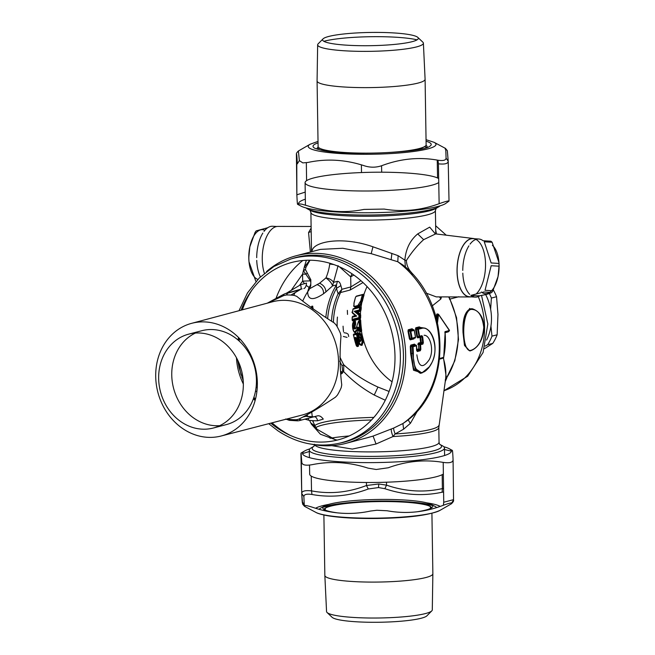 <?xml version="1.0" encoding="UTF-8"?>
<svg xmlns="http://www.w3.org/2000/svg" width="655" height="655" viewBox="0 0 655 655"><rect width="100%" height="100%" fill="white"/><g stroke="black" fill="none" stroke-linecap="round" stroke-linejoin="round"><path stroke-width="0.98" d="M312.116 251.569L312.148 250.357C314.564 241.384 342.729 236.119 372.957 246.804L398.125 255.679L404.864 260.158C405.789 249.031 410.071 240.279 417.718 233.909L423.629 239.665L435.657 233.892L473.549 238.526A29.278 14.205 -86.5 0 1 474.654 238.748M435.256 233.745L429.688 227.138L417.718 233.909M266.503 271.588A97.038 83.783 75.3 0 1 296.306 255.72L320.434 249.391L342.712 248.27L371.188 253.665L397.781 261.73L398.125 255.679M311.772 251.659L312.148 250.357M309.733 260.215L304.256 267.224L306.36 260.272M307.883 416.457L306.925 414.885M309.987 260.223L305.967 267.265L304.256 267.224L303.404 270.646C305.394 269.811 305.852 269.459 304.796 269.606M291.205 290.345L302.569 274.118L303.404 270.646L310.421 280.864C311.248 283.238 310.781 285.4 309.029 287.357L307.678 291.778L308.906 290.124M311.698 412.036L312.304 416.768M312.533 420.649L313.393 422.409L312.959 420.682M385.279 400.254L374.259 395.047C362.583 388.587 352.382 380.76 343.654 371.565L340.968 374.226M342.5 373.211L341.435 372.376L340.829 372.932M389.086 391.461L377.935 387.048C364.917 381.12 353.536 373.702 343.793 364.794L343.654 371.565L342.655 370.738L341.435 372.376A75.063 64.812 75.3 0 1 340.625 371.115M343.801 364.827L342.008 365.58L342.655 370.738M331.848 445.662L352.316 449.084L376.052 444L393.016 436.541A62.266 8.605 -0.9 0 0 438.817 427.518L439.046 442.264A62.266 8.605 -0.9 0 1 376.175 451.86A62.266 8.605 -0.9 0 1 314.678 444.786M366.996 437.818L373.08 436.083L393.753 428.034C393.459 428.804 393.925 430.769 395.153 433.946L403.603 429.181L410.415 423.31L417.857 410.267M439.628 359.145L442.436 358.351L443.042 357.335C445.596 365.293 446.415 372.769 445.506 379.753L438.817 427.518M443.476 357.728L446.383 378.205L445.506 379.753C445.318 381.087 445.269 381.03 445.351 379.581M448.675 296.911A76.013 65.631 75.3 0 1 446.383 378.205L445.818 378.836M445.416 380.326L454.84 360.676L458.5 339.519L456.543 317.65L449.15 296.911M438.965 425.201A62.462 8.638 -0.9 0 1 409.743 432.791A62.462 8.638 -0.9 0 1 395.153 433.946L393.016 436.541C391.493 432.562 390.969 430.073 391.444 429.082M309.586 420.354L310.732 422.893L315.08 426.102L317.004 429.254L335.229 439.693L337.341 440.07M310.732 422.893L315.546 426.913M311.117 423.662L315.89 427.51A62.266 8.605 -0.9 0 1 371.5 419.994M336.826 440.193L320.442 434.24L311.346 424.121M393.753 428.034L402.915 423.539A97.038 83.783 75.3 0 0 397.781 261.73L403.112 265.103C450.73 302.479 452.703 388.595 405.895 421.525L402.915 423.539L403.603 429.181M445.228 381.693L446.775 377.96M411.315 272.889L411.618 272.677C408.376 269.287 406.624 265.242 406.37 260.543C411.586 252.322 417.341 245.363 423.629 239.665M412.584 274.265L411.618 272.677M299.491 285.416A84.102 72.615 75.3 0 1 302.675 281.134L304.248 283.32M306.163 285.367L309.029 287.357L310.773 285.793L310.838 279.75L305.443 269.532L304.714 270.081M306.917 273.209L306.245 274.175L302.569 274.118L302.675 281.134L310.421 280.864L310.838 279.75M405.388 267.084L404.864 260.158L406.37 260.543M435.78 233.909L435.411 210.476A62.266 8.605 -0.9 0 1 372.539 220.072A62.266 8.605 -0.9 0 1 310.888 212.433L311.518 251.725M311.133 228.12L308.562 232.541L310.38 252.028M339.454 266.806L350.703 276.852L351.931 273.741M436.459 233.991L435.714 230.102M333.821 264.555L329.735 264.047L329.85 263.253M325.863 317.266A76.013 65.631 75.3 0 1 336.498 284.884L336.433 288.413L338.095 293.71L339.953 293.898L341.91 289.297L338.095 293.71A72.107 62.258 75.3 0 0 331.528 321.04M360.954 280.692L350.867 286.939L350.703 276.852L353.823 275.043M360.823 331.094L361.658 330.472L361.527 331.545L360.733 331.176L361.527 331.545A71.158 61.439 75.3 0 0 362.321 335.565L363.721 340.96L361.994 345.316C360.201 345.472 358.653 343.99 357.343 340.87L355.771 338.291L356.033 337.751L356.353 338.136M359.529 331.495L359.349 331.078A71.158 61.439 75.3 0 1 358.956 328.327L358.318 330.488C355.542 339.618 348.935 323.357 354.928 320.688L355.559 321.63A71.158 61.439 75.3 0 0 355.673 324.086L355.297 325.298C354.601 327.623 354.912 328.425 356.23 327.705L358.449 321.433L360.045 319.345L360.692 320.295L359.308 319.935A0.483 0.483 0 0 1 359.464 319.918M352.153 320.246L359.538 318.305L358.891 317.634L360.651 317.724L360.103 318.977L352.685 320.925L352.128 319.959A71.158 61.439 75.3 0 1 352.161 317.544L352.758 316.291L355.436 315.587L352.701 313.344L352.488 312.443A71.158 61.439 75.3 0 1 352.775 309.856L353.479 308.611L360.905 306.663L361.298 307.621L360.43 307.563L361.134 306.72A71.158 61.439 75.3 0 1 361.691 303.388L360.856 302.995L360.291 304.1L361.085 304.632L358.817 306.908L358.277 306.114L360.291 304.1L361.486 300.743A71.968 62.135 75.3 0 1 363.034 294.922L362.452 294.783M359.734 314.744L356.222 311.813L357.712 311.976L360.43 314.212L360.692 315.12L359.816 315.129L360.43 314.212A71.158 61.439 75.3 0 1 360.635 311.076L359.791 310.519A0.483 0.418 75.3 0 1 359.349 309.954L360.004 309.979A71.968 62.135 75.3 0 1 360.283 307.555L360.43 307.563A71.804 61.996 75.3 0 0 360.16 309.987L361.028 310.02L360.635 311.076L360.16 309.987M360.856 302.995L361.634 300.751L362.493 300.874L361.085 304.632M356.41 296.109L363.828 294.16L364.033 295.102L363.189 294.93A71.804 61.996 75.3 0 0 361.634 300.751L360.831 300.661L357.876 305.517L354.715 306.344A0.483 0.418 -104.7 0 0 355.116 306.941L355.657 307.735L353.954 306.507L353.97 303.109A71.158 61.439 75.3 0 1 355.509 297.337L356.41 296.109A0.647 0.557 75.3 0 1 356.033 296.469L355.559 297.19M367.054 286.562A71.158 61.439 75.3 0 0 364.041 294.21L363.189 294.93M362.1 345.291L361.56 344.849L362.895 340.927L360.774 334.844L361.56 334.263L362.321 335.565L361.494 336.031M359.538 318.305L359.767 317.757A71.804 61.996 75.3 0 1 359.816 315.129L356.091 311.796L354.24 311.297L358.932 315.243L359.791 315.129M363.001 282.542L350.212 290.001L340.772 292.482L340.068 291.778M357.827 333.289L356.893 333.821A0.647 0.557 -104.7 0 0 357.409 333.092L358.162 334.075L357.294 334.247A71.804 61.996 75.3 0 0 358.465 339.437L359.325 339.216L360.52 340.6L361.061 339.601L359.186 336.424A71.158 61.439 75.3 0 1 358.67 333.952L359.055 332.683L361.56 334.263M356.042 338.16L355.337 337.3L354.977 338.438A72.451 62.561 -104.7 0 0 356.95 345.447A0.483 0.418 -104.7 0 0 357.36 345.783L358.58 344.98L358.408 346.258L356.68 346.127L357.204 346.577L356.271 345.586A71.158 61.439 75.3 0 1 353.585 335.278L353.929 334.009L357.409 333.092M353.954 306.507L353.626 305.844M355.509 297.337L354.052 303.052L354.011 306.139L355.116 306.941L358.277 306.114L357.876 305.517M363.828 294.16L363.312 294.537L363.828 294.16M361.003 344.915L361.994 345.316M357.065 339.814L357.335 340.87A71.158 61.439 75.3 0 0 358.58 344.98M357.736 345.25A71.804 61.996 75.3 0 1 355.771 338.291M360.618 340.96L361.167 339.765C360.913 337.923 360.348 336.965 359.48 336.899L359.914 337.415M358.67 333.952L359.267 336.392M353.585 335.278L356.615 346.135M353.413 334.73L353.929 334.009M353.282 334.901L353.618 334.394L353.282 334.901M360.013 344.53L360.643 344.473C363.664 343.867 361.134 333.42 358.113 333.96L359.055 332.683M358.752 333.362L360.774 334.844C363.107 339.429 363.197 342.745 361.044 344.817L361.56 344.849M358.359 333.575L358.694 333.076L358.359 333.575M360.487 341.239L359.857 341.967L360.618 340.575M360.037 341.394L358.825 340.518L359.636 339.978M360.078 341.394L360.52 340.6M360.373 311.272L357.695 311.976L354.24 311.297L359.349 309.954A72.451 62.561 -104.7 0 1 359.628 307.506L353.029 309.242M352.939 309.103L353.479 308.611M360.356 307.154L360.905 306.663L360.447 307.179M355.902 315.587L355.452 315.587L355.902 315.587M352.267 312.631L352.701 313.344L352.267 312.631M358.318 330.488L357.532 330.169L358.367 327.328L358.965 328.327M358.662 327.475L358.956 328.327L358.621 327.475M354.38 331.995L356.688 329.907L357.532 330.169L355.247 332.494C353.544 333.223 350.515 325.003 354.633 321.237M354.928 320.688L354.404 321.277M356.23 327.705L355.911 328.122L356.23 327.705M355.297 325.298L354.666 324.692C353.569 326.689 353.741 328.13 355.174 329.023L356.287 327.942M441.462 296.895L440.848 299.016L432.267 305.877M471.051 296.862A29.278 14.205 -86.5 0 1 469.93 296.952L436.271 296.887L426.118 293.088M302.815 300.858A76.013 65.631 75.3 0 1 307.678 291.778C307.817 300.146 313.115 300.801 323.554 293.727L325.879 291.901C325.748 288.094 323.668 285.187 319.632 283.206L325.92 277.941A31.587 15.327 93.5 0 0 329.735 264.047M309.389 288.863L319.632 283.206M437.827 314.048L436.713 314.122L436.361 318.002M445.179 332.674L448.372 331.831L448.888 330.398M436.713 314.122L437.491 314.285L436.901 320.033M437.687 313.868L437.491 314.285L438.089 314.302M350.212 290.001L350.867 286.939L341.91 289.297L340.87 285.596C340.15 282.772 339.012 281.339 337.44 281.314L336.498 284.884L332.568 285.916L333.51 282.346A6.468 3.439 -156.1 0 0 325.92 277.941C329.547 280.536 331.766 283.189 332.568 285.916L325.879 291.901M310.969 307.555L311.714 306.384L312.681 306.131L313.156 309.217M311.714 306.384L312.681 306.131M312.238 308.538L311.821 306.352M340.87 285.596L336.433 288.413A75.063 64.812 75.3 0 0 327.68 318.445M437.024 320.532L437.491 314.285M437.974 314.163L438.408 314.4M437.532 322.669L438.522 314.474L449.379 330.513L448.372 331.831M438.522 314.474L437.745 314.302M445.13 332.159L444.999 331.659L445.13 332.159M444.868 332.887L444.999 331.659A77.306 66.744 -104.7 0 1 443.648 357.393L439.701 358.432M443.648 357.393L443.648 357.393A0.647 0.557 75.3 0 1 443.263 357.827L442.24 358.072M311.985 308.349L311.69 306.54M311.01 307.588L311.854 306.196M354.077 306.303L354.715 306.344M361.462 344.874L360.741 344.882M359.857 341.967L357.679 339.601L358.318 339.429A71.968 62.135 75.3 0 1 357.155 334.238L357.073 333.903M359.284 336.752L359.791 337.374M360.594 340.575L360.512 341.124M354.977 338.438L355.624 338.283A71.968 62.135 75.3 0 0 357.589 345.242L356.557 345.996M360.537 344.497L360.946 344.841M359.39 336.973L359.857 337.399M358.825 340.518L358.318 339.429M359.759 341.992L360.086 341.402L359.759 341.992M352.21 319.386L358.891 317.634A72.451 62.561 75.3 0 1 358.932 315.243L359.669 314.736M352.325 316.774L355.755 315.571L356.688 316.078L352.316 316.799M351.915 312.091L356.688 316.078L352.194 317.266M355.231 332.486L357.286 330.153L358.367 327.328M356.688 329.907L357.556 327.058L358.293 327.435M355.599 328.433C353.315 329.67 352.783 328.261 353.995 324.217L354.47 324.683C353.405 326.681 353.635 328.122 355.149 329.015M354.273 321.269L354.543 321.687A71.968 62.135 -104.7 0 0 354.658 324.159L353.995 324.217A72.451 62.561 -104.7 0 1 353.88 321.859M357.556 327.058L358.146 327.32M359.227 320.033L360.733 331.176L359.579 331.479M311.109 226.483L277.941 226.417A29.278 14.205 93.5 0 0 269.295 232.009A29.278 14.205 93.5 0 0 264.374 273.307M469.93 296.952A29.278 14.205 -86.5 0 1 457.37 276.738A29.278 14.205 -86.5 0 1 464.076 244.061A29.278 14.205 -86.5 0 1 473.549 238.526M296.306 255.72A97.038 83.783 75.3 0 1 360.234 267.756A97.038 83.783 75.3 0 1 405.289 365.457A97.038 83.783 75.3 0 1 345.611 443.435A97.038 83.783 75.3 0 1 311.862 444.262M291.647 258.766A95.417 82.383 75.3 0 1 358.793 269.328A95.417 82.383 75.3 0 1 402.85 367.922A95.417 82.383 75.3 0 1 340.06 443.075M485.674 294.57A46.096 39.799 75.3 0 1 486.583 340.068M441.265 358.703A46.096 39.799 75.3 0 1 440.733 358.498M376.216 458.426A67.604 9.342 179.1 0 1 309.291 450.132A67.604 9.342 179.1 0 1 311.256 447.84L313.786 446.383A64.689 8.941 -0.9 0 0 376.216 456.355A64.689 8.941 -0.9 0 0 439.873 444.417L442.436 445.785A67.604 9.342 179.1 0 1 444.475 448.004A67.604 9.342 179.1 0 1 376.216 458.426M306.114 207.954A67.604 9.342 -0.9 0 0 307.506 208.92A67.604 9.342 -0.9 0 0 372.392 214.987A67.604 9.342 -0.9 0 0 438.686 206.857A67.604 9.342 -0.9 0 0 440.037 205.85M309.52 465.075L309.668 474.154A67.604 9.342 -0.9 0 0 376.592 482.448A67.604 9.342 -0.9 0 0 443.353 474.032M438.686 178.569A67.604 9.342 -0.9 0 0 373.342 172.249A67.604 9.342 -0.9 0 0 305.083 182.663A67.604 9.342 -0.9 0 0 372.015 190.957A67.604 9.342 -0.9 0 0 438.76 182.557M412.937 329.85L412.077 328.753L408.261 329.76L410.12 338.66L409.408 338.791L410.218 339.863L413.903 338.897A0.647 0.557 75.3 0 1 414.173 338.267L414.304 338.209M410.619 339.184L411.717 338.913L411.397 338.348L410.12 338.66L410.619 339.184L410.218 339.863M414.353 337.489L413.903 338.897M412.077 328.753L414.222 330.357L415.499 337.333L412.11 338.217L410.832 331.242L407.983 331.152L409.408 338.791M408.261 329.76L407.983 331.16M415.499 337.333L415.499 337.333A0.647 0.557 75.3 0 1 415.106 338.021L411.725 338.913A0.647 0.647 0 0 0 411.725 338.913A0.647 0.557 -104.7 0 0 412.11 338.217L411.397 338.348L410.128 331.405L410.423 330.742L413.804 329.858L414.222 330.357L410.832 331.242A0.647 0.557 75.3 0 0 410.423 330.742L408.671 330.243L412.486 329.244M422.041 372.916L413.534 370.247L410.628 353.512L410.292 346.487L411.012 346.405L411.356 353.454L410.628 353.512M429.213 366.915L421.845 372.965L415.057 368.421L412.666 353.479L412.355 346.782L413.076 346.7L413.387 353.43C412.732 372.417 422.213 379.597 430.99 364.098C440.43 349.844 431.375 324.995 421.64 328.409L421.231 327.909L417.931 328.769L416.187 328.27L419.699 327.344L425.038 328.171L421.231 327.909L419.29 326.861L415.778 327.778L416.195 329.015L415.491 329.178L416.916 336.817L417.734 337.89L419.97 337.3A0.647 0.557 75.3 0 1 420.24 336.67M421.091 373.096L420.33 373.334L413.608 368.683L411.356 353.454L413.387 353.43M415.778 327.778L415.491 329.178M417.734 337.89L418.136 337.21L417.636 336.686L419.626 336.244L418.348 329.269A0.647 0.557 75.3 0 0 417.931 328.769L417.636 329.432L416.195 329.015L417.636 336.686L416.916 336.817M410.783 345.095L411.012 346.405L412.355 346.782L412.65 346.094L411.209 345.684L414.959 344.702L414.533 344.112L410.783 345.095L410.292 346.487M414.959 344.702L416.457 345.807L416.605 350.343L417.358 351.522L420.273 350.752L420.125 349.418L418.791 349.041L418.504 349.737L419.847 350.114L416.924 350.941L416.539 345.766A0.647 0.647 0 0 0 416.171 345.234L414.992 344.661L415.155 345.234M415.237 345.193L414.533 344.112M422.098 372.9L428.214 368.388C439.792 354.429 435.166 332.29 425.357 328.302L425.038 328.171M418.136 337.21L419.225 336.94L417.636 329.432L421.64 328.409M416.457 345.807L413.076 346.7A0.647 0.557 75.3 0 0 412.65 346.094L416.031 345.21L416.457 345.807A0.647 0.557 75.3 0 0 416.031 345.21L416.351 345.734M417.358 351.522A0.647 0.557 75.3 0 0 416.932 350.883L416.605 350.343M416.785 350.188L418.504 349.737L418.078 349.107L416.744 349.459M418.299 343.122L417.808 344.514L418.529 344.432L418.725 343.711A0.647 0.557 75.3 0 1 418.299 343.122L420.575 342.524L421.001 343.114L421.296 342.426L422.639 342.811L422.868 344.129L419.871 344.808L420.166 344.121L418.725 343.711L421.001 343.114L422.442 343.523L420.166 344.121A0.647 0.557 75.3 0 1 420.592 344.726L420.846 349.352L420.125 349.418L419.871 344.808L418.529 344.432L418.791 349.041M421.476 336.351L419.233 336.94A0.647 0.647 0 0 0 419.233 336.94A0.647 0.557 -104.7 0 0 419.626 336.244L421.861 335.655A0.647 0.557 75.3 0 1 421.468 336.351L422.68 336.744L423.359 342.721L422.639 342.811L421.967 336.866L420.69 337.178L421.296 342.426L420.575 342.524L419.97 337.3L420.69 337.178M421.861 335.655L422.68 336.744M423.359 342.721L422.868 344.129M420.846 349.352L420.273 350.752M471.723 308.734L470.028 308.906C464.813 311.805 462.471 319.706 463.019 332.601L464.477 345.422L469.381 350.736M470.151 350.957L470.683 350.548M469.488 308.423L470.028 308.906M469.733 350.752L471.191 350.548C480.885 346.479 483.881 334.476 483.865 327.23C483.627 317.65 479.82 311.502 472.443 308.792L470.372 308.931C465.034 311.846 462.577 319.738 463.019 332.601L464.616 345.414L469.463 350.736L471.559 350.147C478.477 347.387 482.555 339.789 483.783 327.328C482.162 315.071 477.88 309.103 470.92 309.422L470.372 308.931M470.92 309.422C460.907 311.739 461.587 354.92 471.559 350.147M348.173 334.214L346.56 333.166L344.022 332.707M343.064 326.182A71.158 61.439 -104.7 0 0 343.507 331.643M348.378 334.787A71.158 61.439 -104.7 0 0 348.697 336.564M337.178 326.747A71.158 61.439 75.3 0 1 337.431 317.069M347.355 310.372L347.527 314.416M347.052 337.382L343.335 336.465M424.104 335.262C430.417 335.041 434.462 350.859 429.082 359.906C422.688 368.929 418.61 367.234 416.867 354.805M251.561 410.046A58.238 50.279 75.3 0 1 221.169 436.001A58.238 50.279 75.3 0 1 167.336 413.1A58.238 50.279 75.3 0 1 161.49 349.23A58.238 50.279 75.3 0 1 191.579 323.349A58.238 50.279 75.3 0 1 245.617 346.02A58.238 50.279 75.3 0 1 251.561 410.046M299.319 420.625L317.634 415.827L298.983 420.698L297.779 420.821L296.363 419.724L298.696 419.208C308.554 414.247 320.811 406.902 335.466 397.167L337.374 395.137A62.905 54.316 75.3 0 0 340.043 390.192A62.905 54.316 75.3 0 0 341.239 387.547L341.754 384.821C339.839 369.526 339.585 353.299 340.985 336.146L340.387 333.256A62.905 54.316 75.3 0 0 336.277 325.167L334.304 322.997C319.345 313.499 306.835 304.624 296.772 296.363L294.406 295.454A62.905 54.316 75.3 0 0 286.431 294.963L283.795 295.561L267.559 303.101M287.103 418.938L288.388 419.225A62.905 54.316 75.3 0 0 296.363 419.724M237.626 359.996L239.181 368.135M283.795 295.561L283.746 294.291L285.752 293.456L287.619 293.178L286.431 294.963M283.828 294.267L285.351 293.587M301.177 419.83L298.696 419.208M253.878 397.389L255.515 399.042M241.032 374.922L238.24 361.29M239.165 341.018L239.558 338.561M304.804 416.072L305.877 416.302L303.101 416.989M287.619 293.178L302.094 288.855L285.752 293.456M300.203 289.633L290.992 295.086M286.194 293.334L300.506 284.81C301.472 287.586 301.349 289.207 300.121 289.682L287.455 293.252M303.871 288.593C305.386 287.979 306.262 286.137 306.507 283.05L300.506 284.81M317.634 415.819C319.501 415.483 321.384 416.58 323.283 419.102L317.618 420.78A69.455 59.965 75.3 0 1 308.661 420.223L308.325 418.43M305.132 419.208L308.661 420.223M290.214 435.362A95.393 82.358 75.3 0 1 281.56 430.212A95.393 82.358 75.3 0 1 272.038 422.835M242.35 309.815A95.393 82.358 75.3 0 1 252.019 289.977M290.64 259.069L293.563 258.185A95.393 82.358 75.3 0 1 358.776 269.352A95.393 82.358 75.3 0 1 402.94 366.784A95.393 82.358 75.3 0 1 342.008 442.633L339.036 443.304A95.286 82.268 -104.7 0 0 399.902 367.545A95.286 82.268 -104.7 0 0 355.78 270.22A95.286 82.268 -104.7 0 0 290.64 259.069L273.888 266.503L259.249 278.007L247.451 292.981L239.026 310.707M493.313 289.919A47.709 41.191 -104.7 0 1 494.427 291.999A47.709 41.191 -104.7 0 1 496.547 296.715L497.964 314.425L497.145 334.779A47.709 41.191 -104.7 0 1 492.757 343.4L484.389 348.747M490.939 326.125L491.987 336.138L497.145 334.779M496.547 296.715L491.389 298.066L490.636 309.25M492.757 343.4L487.598 344.751A47.709 41.191 -104.7 0 0 491.987 336.138M487.598 344.751L485.183 346.102M491.389 298.066A47.709 41.191 -104.7 0 0 489.35 293.514M276.819 226.507L272.701 226.253A29.115 14.123 93.5 0 0 263.99 231.395M262.843 233.074A29.115 14.123 93.5 0 0 256.695 257.661M256.735 260.412A29.115 14.123 93.5 0 0 260.403 276.877M267.756 227.719L256.146 230.904A29.115 14.123 -86.5 0 0 255.851 231.313A29.115 14.123 -86.5 0 0 255 232.59L249.833 246.82L248.851 257.178A29.115 14.123 -86.5 0 0 248.851 258.553A29.115 14.123 -86.5 0 0 248.892 259.92L248.99 261.73L255.761 281.093A29.115 14.123 -86.5 0 0 256.064 281.388M264.882 230.29A25.07 12.167 93.5 0 0 254.811 234.449A25.07 12.167 93.5 0 0 249.784 247.066A25.07 12.167 93.5 0 0 248.925 260.878L248.99 261.73M248.957 261.312A25.07 12.167 93.5 0 0 257.89 279.398M395.907 44.278A47.872 6.615 179.1 0 1 344.456 45.023A47.872 6.615 179.1 0 1 323.03 38.882A47.872 6.615 179.1 0 1 344.98 33.855A47.872 6.615 179.1 0 1 417.825 37.401A47.872 6.615 179.1 0 1 395.907 44.278M417.825 37.401L422.86 42.182A52.883 7.311 179.1 0 1 423.392 43.164A52.883 7.311 179.1 0 1 398.649 49.78A52.883 7.311 179.1 0 1 344.89 50.812A52.883 7.311 179.1 0 1 317.65 44.827A52.883 7.311 179.1 0 1 318.15 43.828L323.03 38.882M323.857 41.306A52.883 7.311 179.1 0 1 342.393 38.268A52.883 7.311 179.1 0 1 417.071 39.84M423.392 43.164L425.095 79.239A54.021 7.467 179.1 0 1 425.095 79.271A54.021 7.467 179.1 0 1 399.82 85.993A54.021 7.467 179.1 0 1 370.558 87.59A54.021 7.467 179.1 0 1 317.077 80.966A54.021 7.467 179.1 0 1 317.077 80.933L317.65 44.827M317.077 80.966L318.101 146.483A54.021 7.467 -0.9 0 0 319.73 148.259A54.021 7.467 -0.9 0 0 371.581 153.106A54.021 7.467 -0.9 0 0 424.555 146.614A54.021 7.467 -0.9 0 0 426.127 144.78L425.095 79.271M317.249 148.906L319.738 148.259L320.999 148.939A52.728 7.287 -0.9 0 0 332.683 151.813M411.725 150.576A52.728 7.287 -0.9 0 0 423.31 147.326L424.555 146.614M318.027 141.382L310.093 144.256A63.887 8.826 179.1 0 0 318.027 150.945A63.887 8.826 179.1 0 0 397.2 153.147A63.887 8.826 179.1 0 0 434.06 142.307L445.433 148.382L447.349 150.707L448.217 161.253L446.063 158.084C445.883 149.807 445.58 146.794 445.163 149.037M448.208 161.163L448.217 161.253C448.11 163.644 444.843 164.503 438.416 163.824L437.966 160.213C443.23 161.007 445.932 160.295 446.063 158.084M448.217 161.367L449.019 201.085C448.831 200.586 445.539 201.445 439.137 203.697C420.903 210.386 402.588 212.179 384.182 209.076L363.943 209.42C345.39 213.162 326.779 212.015 308.104 205.965L301.677 204.139L297.738 203.721C297.501 205.67 297.206 202.731 296.862 194.895L296.412 155.047C296.641 152.721 296.936 155.661 297.288 163.865L299.36 160.622L302.831 162.89L307.85 162.465C326.739 158.412 345.815 159.591 365.064 166.01C370.656 167.655 376.183 167.557 381.652 165.723C400.451 158.649 419.216 156.807 437.966 160.213M298.459 151.575L299.36 160.622M296.428 154.637L296.437 154.523C296.125 153.63 296.821 152.427 298.508 150.928L310.093 144.256M296.862 194.895L296.756 155.096M426.863 147.531A54.987 7.598 -0.9 0 0 426.012 145.279M318.232 146.974A54.987 7.598 -0.9 0 0 317.454 149.25M305.345 199.194A74.4 10.284 -0.9 0 0 298.623 203.558M297.738 203.721L297.575 204.286L300.866 206.047A74.4 10.284 -0.9 0 0 310.02 208.871A74.4 10.284 -0.9 0 0 384.821 212.4A74.4 10.284 -0.9 0 0 445.228 203.779L449.019 201.101L448.217 161.326M296.854 194.805L305.23 192.095M181.361 422A48.519 41.887 75.3 0 1 158.829 373.145A48.519 41.887 75.3 0 1 188.673 334.156A48.519 41.887 75.3 0 1 220.637 340.174A48.519 41.887 75.3 0 1 243.161 389.029A48.519 41.887 75.3 0 1 213.325 428.018A48.519 41.887 75.3 0 1 181.361 422M188.673 334.156L201.773 330.718A48.519 41.887 75.3 0 1 233.737 336.735A48.519 41.887 75.3 0 1 256.261 385.582A48.519 41.887 75.3 0 1 226.425 424.571L213.325 428.018M219.712 425.676A48.519 41.887 75.3 0 1 194.461 418.553A48.519 41.887 75.3 0 1 171.749 373.579A48.519 41.887 75.3 0 1 195.386 333.059M324.847 575.344A54.021 7.467 -0.9 0 0 324.839 575.434A54.021 7.467 -0.9 0 0 324.847 575.467L326.55 611.541A52.883 7.311 -0.9 0 0 327.082 612.515A52.883 7.311 -0.9 0 0 379.532 617.984A52.883 7.311 -0.9 0 0 431.792 610.869A52.883 7.311 -0.9 0 0 432.292 609.928A52.883 7.311 -0.9 0 0 432.292 609.879A52.883 7.311 -0.9 0 0 432.292 609.821M327.082 612.515L332.118 617.305A47.872 6.615 -0.9 0 0 379.605 622.25A47.872 6.615 -0.9 0 0 426.913 615.815L431.792 610.869M324.847 575.467A54.021 7.467 -0.9 0 0 333.117 579.257A54.021 7.467 -0.9 0 0 393.549 581.542A54.021 7.467 -0.9 0 0 432.865 573.821A54.021 7.467 -0.9 0 0 432.865 573.764A54.021 7.467 -0.9 0 0 432.865 573.731L431.915 513.323M326.075 507.731A54.021 7.467 179.1 0 1 370.542 501.779A54.021 7.467 179.1 0 1 423.556 504.391A54.021 7.467 179.1 0 1 429.508 506.102M325.854 510.36A52.728 7.287 179.1 0 1 326.632 507.371A52.728 7.287 179.1 0 1 369.436 501.263A52.728 7.287 179.1 0 1 422.45 503.76A52.728 7.287 179.1 0 1 428.943 505.766L430.204 506.438A54.021 7.467 179.1 0 1 431.71 507.723M323.922 509.418A54.021 7.467 179.1 0 1 325.388 508.083L326.632 507.371M428.943 505.766A52.728 7.287 179.1 0 1 429.811 508.73M311.256 476.128L311.518 490.873C305.091 490.194 301.832 491.053 301.726 493.444C302.127 501.648 302.422 504.596 302.61 502.279L304.78 505.66C305.083 505.177 307.915 505.791 313.27 507.502C332.314 513.962 351.391 515.149 370.484 511.039L376.854 510.261L387.072 510.753C406.026 514.2 424.8 512.366 443.386 505.251C448.609 503.351 451.311 502.647 451.483 503.122L453.506 500.174C453.94 500.772 453.252 501.967 451.426 503.777L451.483 503.122M453.514 500.084L453.53 499.65L443.738 502.238L443.386 505.251M443.55 488.45L442.379 488.605L442.092 492.233L443.599 491.97M366.423 482.481L366.473 485.502L368.29 488.982C349.5 496.056 330.726 497.89 311.968 494.484L311.518 490.873C329.932 494.345 348.255 492.552 366.473 485.502L378.803 483.979L386.54 485.15L384.87 488.695C404.127 495.106 423.195 496.285 442.092 492.233M378.803 483.979L378.475 487.566L384.87 488.695M378.475 487.566L368.29 488.982M301.726 493.542L302.651 504.162L304.501 506.315L304.78 505.66M301.226 453.768L301.726 493.444L303.879 496.613C304.01 494.402 306.704 493.698 311.968 494.484M304.272 505.365L303.879 496.613M336.629 512.742A54.987 7.598 179.1 0 1 324.552 505.988A54.987 7.598 179.1 0 1 378.336 499.462A54.987 7.598 179.1 0 1 430.974 504.317A54.987 7.598 179.1 0 1 417.939 511.645M443.738 502.238L443.198 462.397C424.817 459.302 406.493 461.095 388.243 467.776L376.191 469.488L368.004 468.128C349.303 462.086 330.693 460.932 312.165 464.665C305.656 465.803 302.201 465.05 301.808 462.422L301.046 453.031L304.714 450.918A74.4 10.284 179.1 0 1 309.897 448.847M443.828 446.743A74.4 10.284 179.1 0 1 449.076 448.65A74.4 10.284 179.1 0 1 376.199 462.569A74.4 10.284 179.1 0 1 304.714 450.918M309.307 451.524L302.553 453.579M443.198 462.397C449.649 463.306 452.941 462.446 453.08 459.802L453.53 499.65L453.08 459.982M452.351 450.403L449.076 448.65M452.196 450.976C452.433 449.027 452.728 451.975 453.08 459.802M451.32 451.148L444.499 449.543M480.123 295.651A29.115 14.123 -86.5 0 1 475.178 297.116L469.529 296.764A29.115 14.123 -86.5 0 1 464.919 294.799A29.115 14.123 -86.5 0 1 457.739 261.918A29.115 14.123 -86.5 0 1 473.123 238.657L478.772 239.01A29.115 14.123 -86.5 0 1 483.079 240.729L490.923 241.212A29.115 14.123 93.5 0 1 491.234 241.458A29.115 14.123 93.5 0 1 492.118 242.276L498.954 262.491A25.07 12.167 -86.5 0 1 498.095 276.304A25.07 12.167 -86.5 0 1 481.335 291.999M475.915 239.419A29.115 14.123 -86.5 0 1 477.741 240.622A29.115 14.123 -86.5 0 1 485.511 266.724A29.115 14.123 -86.5 0 1 476.103 294.021M469.676 294.332A29.115 14.123 -86.5 0 1 462.807 273.168M462.766 270.417A29.115 14.123 -86.5 0 1 468.915 245.83M470.061 244.143A29.115 14.123 -86.5 0 1 478.772 239.01M474.015 295.593A29.115 14.123 -86.5 0 1 472.386 296.355M475.178 297.116A29.115 14.123 -86.5 0 1 470.871 295.397L478.715 295.88A29.115 14.123 93.5 0 1 478.404 295.634M498.913 262.049L498.987 263.441L491.144 262.958L484.274 241.793L491.463 242.235M491.602 290.697L485.036 290.296L491.184 265.709L499.028 266.192A29.115 14.123 93.5 0 0 499.02 264.817A29.115 14.123 93.5 0 0 498.987 263.441M499.028 266.192L498.046 276.549L492.879 290.779A29.115 14.123 93.5 0 1 491.725 292.466C489.539 293.735 485.199 294.873 478.715 295.88M481.965 292.482L483.881 291.974L489.703 292.335M470.871 295.397L480.672 292.826M492.38 245.347A25.07 12.167 -86.5 0 1 498.954 262.491M307.506 208.92L310.355 210.443A64.689 8.941 -0.9 0 0 372.449 216.248A64.689 8.941 -0.9 0 0 435.886 208.47L438.686 206.857M391.166 259.634L391.886 253.354M371.188 253.665L372.957 246.804M307.13 416.367A97.038 83.783 75.3 0 1 306.016 415.401M275.984 298.492A97.038 83.783 75.3 0 1 302.831 260.502M373.858 417.399A62.462 8.638 -0.9 0 0 314.801 425.619M349.172 435.952A62.266 8.605 -0.9 0 0 330.046 438.277M377.935 387.048L374.259 395.047M373.08 436.083L376.052 444M408.826 419.012C407.909 419.298 408.433 420.731 410.415 423.31M293.694 295.356A84.102 72.615 75.3 0 1 295.053 292.695M311.19 231.534L308.562 232.541M478.281 296.617A71.158 61.439 75.3 0 1 443.926 390.732L467.67 376.24L483.071 352.513L487.836 323.988L481.523 295.413M449.461 299.204L458.893 296.731M361.658 330.472A71.158 61.431 75.3 0 1 360.692 320.295M360.365 319.378A71.158 61.439 75.3 0 1 360.356 318.788M360.651 317.724A71.158 61.431 75.3 0 1 360.692 315.12M361.028 310.02A71.158 61.431 75.3 0 1 361.298 307.621M362.493 300.874A71.158 61.431 75.3 0 1 364.033 295.102M392.075 381.808A71.158 61.439 75.3 0 1 363.721 340.96L362.895 340.927M359.669 320.344L359.005 320.385A72.451 62.561 -104.7 0 0 359.996 330.726L360.799 330.628A71.804 61.996 75.3 0 1 359.816 320.352M343.793 364.794A71.158 61.439 75.3 0 1 339.863 356.787M333.403 322.358A71.158 61.439 75.3 0 1 339.953 293.898M355.657 307.735L358.817 306.908M360.086 332.052L361.298 331.741M359.325 339.216A71.158 61.439 75.3 0 1 358.162 334.075M357.204 346.577L358.408 346.258M356.893 333.821L353.684 334.664M353.618 334.68L357.016 333.804M359.791 310.519L356.132 311.485M342.008 365.58A72.107 62.258 75.3 0 1 339.724 361.216M440.848 299.016L439.562 296.895M323.554 293.727C323.685 289.584 321.671 286.603 317.519 284.794M337.44 281.314L333.51 282.346L338.111 265.611M445.146 332.331L448.871 331.176M449.379 330.513L449.052 330.063L449.379 330.513L444.999 331.659M445.146 332.257L443.73 357.335A0.647 0.647 0 0 1 443.263 357.827A0.647 0.557 75.3 0 1 443.108 357.843M362.395 294.799A72.451 62.561 -104.7 0 0 360.831 300.661M356.664 333.894A0.483 0.418 75.3 0 0 356.5 334.369L353.569 335.139M357.155 334.238L356.5 334.369A72.451 62.561 -104.7 0 0 357.679 339.601M357.589 345.242L356.361 345.603M360.201 307.22L359.628 307.506A0.483 0.418 -104.7 0 1 359.677 307.359M359.529 331.389L360.414 331.16A0.483 0.418 75.3 0 1 359.996 330.726L359.407 330.881M354.543 321.687L354.011 321.703M412.855 329.883L412.56 329.228L413.952 329.883A0.647 0.647 0 0 1 414.304 330.325L415.581 337.3A0.647 0.647 0 0 1 415.106 338.021A0.647 0.557 75.3 0 1 415.098 338.021L411.733 338.905M413.804 329.858A0.647 0.557 75.3 0 1 414.222 330.357M421.468 336.351L419.241 336.932M191.579 323.349L272.423 301.808A58.532 50.541 75.3 0 1 326.739 324.593A58.532 50.541 75.3 0 1 332.715 388.947A58.532 50.541 75.3 0 1 302.168 415.033L221.169 436.001M255.114 400.557A58.532 50.541 75.3 0 1 253.403 398.756M243.341 383.994A58.532 50.541 75.3 0 1 236.455 357.745M237.953 339.953A58.532 50.541 75.3 0 1 238.559 337.538M297.779 420.821L298.983 420.698M288.388 419.225L289.313 420.33L285.588 419.012M256.547 373.481L255.933 373.645M242.841 377.1L241.883 377.345M256.359 378L257.087 377.812M256.056 387.58L257.268 387.277M256.94 391.158L255.417 391.543M313.499 416.834A64.657 55.822 75.3 0 1 305.877 416.302L313.688 416.785M290.894 295.077L300.121 289.682M314.212 416.817C315.759 416.629 316.897 417.947 317.618 420.78M241.114 310.151A91.692 79.165 75.3 0 1 352.079 273.839A91.692 79.165 75.3 0 1 385.877 399.026A91.692 79.165 75.3 0 1 277.859 428.46A91.692 79.165 75.3 0 1 270.793 423.155M426.994 147.326L424.366 146.72M426.069 141.21A59.106 8.171 179.1 0 1 429.336 146.532C422 152.631 344.677 156.062 321.114 150.142L314.949 148.325A59.106 8.171 -0.9 0 1 318.052 142.905M437.556 177.98L437.237 160.098M381.562 165.748L381.677 172.208M438.416 163.824L439.137 203.697M306.344 162.727L306.581 180.665M361.503 172.56L361.396 164.888M386.499 482.211L386.54 485.15C405.224 491.569 423.834 492.716 442.379 488.605L442.191 474.695M328.72 504.399A63.887 8.826 -0.9 0 0 315.62 508.239M439.841 510.45C429.058 515.272 408.18 517.949 377.223 518.482C356.803 518.711 340.215 517.786 327.451 515.706C317.97 513.938 316.062 512.472 315.882 512.39A63.887 8.826 -0.9 0 0 377.198 518.13A63.887 8.826 -0.9 0 0 439.841 510.45L451.434 503.777M440.152 506.389A63.887 8.826 -0.9 0 0 426.757 502.852M436.59 507.551A59.106 8.171 -0.9 0 0 434.994 506.372L430.974 504.317M432.415 505.357A59.106 8.171 -0.9 0 0 403.938 501.599M319.149 509.262A59.106 8.171 179.1 0 1 320.598 508.165L324.552 505.988M323.144 507.068A59.106 8.171 179.1 0 1 351.489 502.418M435.411 210.476L436.214 208.257M310.888 212.433L310.011 210.239M439.587 444.262L439.046 442.264M314.056 446.227L314.531 444.221M315.08 426.102L313.393 422.409M369.256 437.212L367.087 437.794M310.773 285.793L309.004 289.878M305.967 267.265L305.427 269.516M434.797 233.393L435.657 233.892M435.649 225.738L446.227 235.186M356.083 296.461L363.459 294.521M360.905 344.915L357.278 340.428M357.294 340.469L356.189 337.718M352.243 317.495L352.21 319.918M353.143 309.07L360.512 307.138M353.086 309.086L352.857 309.799M356.009 315.604L352.562 312.762M352.57 312.394L352.865 309.799M359.472 331.495L358.997 327.893M448.798 331.193L448.806 330.439M445.22 332.151L448.978 331.16A0.647 0.647 0 0 0 449.379 330.218L438.498 314.244M345.611 443.435L367.66 437.638M444.598 455.503L444.475 448.004M309.406 457.624L309.291 450.132M305.435 205.154L305.083 182.663M414.271 337.522L414.181 338.283M421.845 372.965L420.33 373.334M239.362 338.357L238.838 340.723M255.409 399.444L253.788 397.642M243.21 380.661L239.108 367.815M267.248 303.183L283.746 294.291M297.607 420.846L289.33 420.33M305.074 415.925L306.466 416.269M268.706 423.695L277.941 430.826C297.362 443.607 317.732 447.766 339.036 443.304M434.06 142.307L426.045 139.679M432.292 609.879L432.865 573.764M323.889 515.018L324.839 575.434M315.882 512.39L304.51 506.315M417.26 502.884L432.488 505.447M338.217 504.129L323.079 507.167M301.726 493.371L300.923 453.612"/></g></svg>
